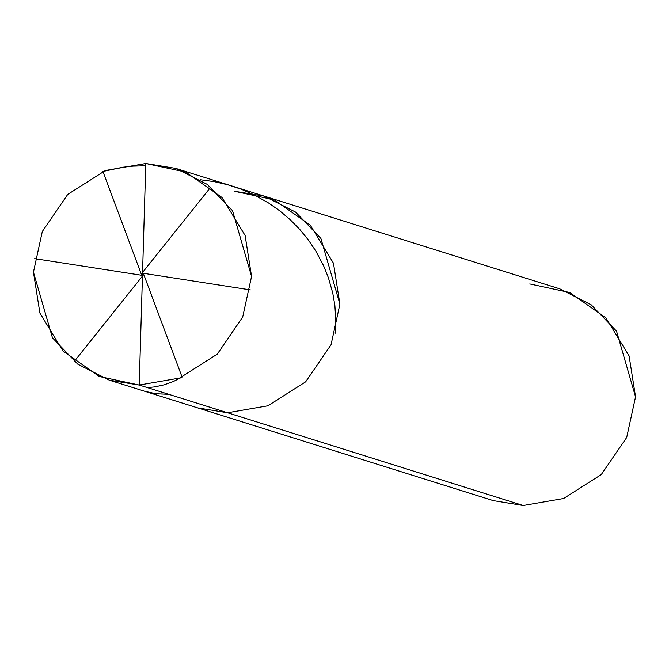 <?xml version="1.0" encoding="UTF-8"?>
<svg xmlns="http://www.w3.org/2000/svg" width="669" height="669" viewBox="0 0 669 669"><rect width="100%" height="100%" fill="white"/><g stroke="black" fill="none" stroke-linecap="round" stroke-linejoin="round"><path stroke-width="1" d="M175.721 168.371L145.792 163.487L139.219 385.06L227.569 412.773L267.943 405.79L305.641 381.84L331.046 344.761L339.911 304.136L333.463 263.201L310.291 225.169L274.056 199.772L234.142 191.2L264.079 196.084L295.589 212.09L320.903 238.44L339.911 304.136L331.046 344.761L305.641 381.84L267.943 405.79L227.569 412.773L197.639 407.898L227.569 412.773L170.277 394.802L227.569 412.773L267.943 405.79L305.641 381.84L331.046 344.761L339.911 304.136L320.903 238.44L295.589 212.09L264.079 196.084L175.721 168.371L207.239 184.376L232.553 210.727L251.561 276.422L242.688 317.047L217.291 354.127L179.593 378.077L139.219 385.06L99.305 376.496L63.07 351.1L39.897 313.059L33.45 272.132L42.314 231.499L67.72 194.42L105.418 170.478L145.792 163.487L139.219 385.06L523.208 505.513L493.279 500.629L109.281 380.176L139.219 385.06L179.593 378.077L217.291 354.127L242.688 317.047L251.561 276.422L245.113 235.488L221.941 197.455L185.706 172.058L145.792 163.487L105.418 170.478L67.72 194.42L42.314 231.499L33.45 272.132L52.458 337.82L77.771 364.17L109.281 380.176M234.142 191.2L274.056 199.772L310.291 225.169L333.463 263.201L339.911 304.136L331.046 344.761L305.641 381.84L267.943 405.79L227.569 412.773L465.917 487.542M529.781 283.94L569.695 292.504L605.93 317.9L629.103 355.941L635.55 396.868L626.686 437.501L601.28 474.58L563.582 498.522L523.208 505.513L563.582 498.522L601.28 474.58L626.686 437.501L635.55 396.868L616.542 331.18L591.229 304.83L559.719 288.824L264.079 196.084M142.681 273.178L250.348 289.903M168.722 394.317L155.86 393.765L144.504 391.223M143.526 273.872L182.085 377.09L173.246 381.581L164.072 384.859L154.706 386.899L147.389 387.627M143.35 274.967L74.251 361.461M200.432 179.744L214.222 181.633L227.703 184.753L240.857 189.084L253.559 194.579L268.612 203.008L279.859 210.911L290.287 219.767L299.812 229.475L308.342 239.928L315.801 251.034L323.545 265.626L328.404 277.735L332.786 293.189L334.901 305.641L335.821 321.12L335.186 333.254M142.33 275.369L34.663 258.644M141.485 274.675L102.917 171.456L122.82 167.217L133.022 166.121L145.725 165.745M141.661 273.579L210.76 187.086"/></g></svg>
